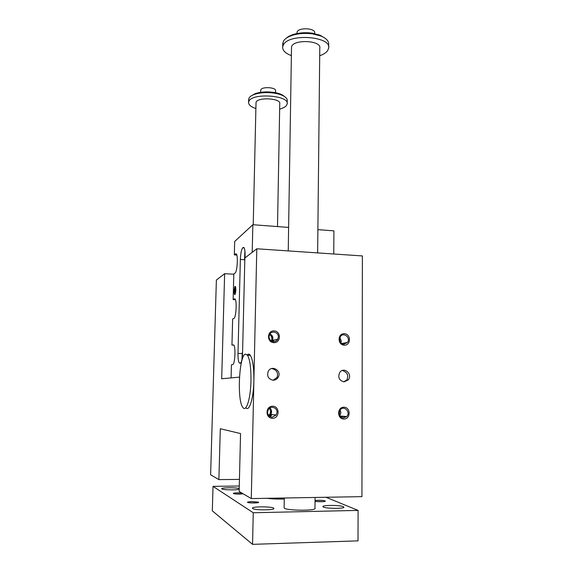 <?xml version="1.0" encoding="UTF-8"?>
<svg xmlns="http://www.w3.org/2000/svg" width="573" height="573" viewBox="0 0 573 573"><rect width="100%" height="100%" fill="white"/><g stroke="black" fill="none" stroke-linecap="round" stroke-linejoin="round"><path stroke-width="0.86" d="M239.471 377.12L221.687 378.782L224.637 273.679L216.379 280.068L210.613 474.781L218.879 479.615L220.311 428.726L240.553 433.575L239.149 491.476L251.282 498.574L256.797 248.782L244.864 258.022L242.415 358.877M247.264 354.895C248.317 353.792 249.341 353.928 250.329 355.289C252.8 359.486 253.989 367.981 253.882 380.773C253.603 398.335 249.198 412.359 245.81 407.625M251.282 498.574L361.935 496.641L362.387 255.938L256.797 248.782M242.472 356.284C241.956 360.546 241.219 362.867 240.259 363.246L239.27 362.967C238.354 361.427 237.931 358.24 237.996 353.419L240.359 259.469L244.549 259.734L244.8 260.579M244.549 259.734L244.9 250.924M237.996 353.419L242.257 353.555L241.949 359.636M242.257 353.555L242.279 352.703M271.609 368.532C276.609 369.728 278.435 372.679 277.088 377.392L273.128 380.214C268.386 379.147 266.746 376.203 268.214 371.39C271.566 364.407 282.231 370.774 278.184 377.313C277.017 379.211 275.334 380.178 273.156 380.214M342.31 370.487C347.367 372.285 348.864 375.458 346.794 380.006L343.728 381.826M346.479 416.557L345.927 416.815M218.879 479.615L239.442 479.393M224.637 273.679L233.82 274.216M344.251 345.175C351.127 345.476 351.17 333.916 344.316 333.701C337.44 333.357 337.354 344.982 344.251 345.175M343.864 419.021C350.834 419.142 350.877 407.26 343.929 407.224C336.953 407.052 336.874 419.006 343.864 419.021M273.851 342.647C266.603 342.446 266.846 330.535 274.066 330.893C281.264 331.122 281.071 342.955 273.851 342.647M272.447 418.311C265.098 418.297 265.349 406.042 272.676 406.221C279.982 406.257 279.774 418.433 272.447 418.311M344.065 381.847L348.183 379.942C353.068 374.513 344.208 366.297 339.868 372.249C337.583 377.227 338.98 380.422 344.065 381.847M339.961 341.479L339.495 339.166M339.574 338.464L340.305 342.102M236.828 255.064L234.328 254.899L234.679 241.477L252.843 224.716L288.62 227.424M317.886 229.644L333.909 230.862L333.737 253.997M234.328 254.899L235.575 253.839L236.37 253.982C238.246 255.938 237.15 272.06 235.073 273.049L233.82 273.958L233.147 299.593L234.4 298.877L235.102 299.106C237.079 301.183 236.026 317.979 233.891 318.416L232.638 318.982L231.95 345.061L233.805 344.982C235.89 347.174 234.887 364.743 232.688 364.571L231.428 364.786L231.084 377.901M231.95 345.061L233.906 345.132M233.147 299.593L235.41 299.708M234.909 294.586C235.875 292.474 236.076 289.859 235.517 286.729C234.536 284.43 233.562 294.021 234.715 294.586L234.909 294.586M240.359 259.469C240.639 253.388 241.434 249.499 242.751 247.794L244.019 247.643C244.786 248.883 245.137 251.59 245.079 255.759L245.029 257.893M252.843 224.716L252.206 252.335M249.864 354.73L249.849 355.274M235.338 293.784C234.837 291.6 234.951 289.444 235.689 287.324M250.974 380.708C250.68 398.772 246.111 412.875 242.759 407.281C236.807 399.854 239.213 354.422 245.573 354.093L247.493 355.203C249.928 359.4 251.089 367.902 250.974 380.708M267.562 412.173C267.792 415.181 269.339 416.858 272.204 417.187L276.179 415.017L277.01 412.288C277.318 407.496 270.592 405.412 268.3 409.602L267.562 412.173M269.904 407.983C271.781 409.881 272.075 412.037 270.771 414.429L269.145 415.962M269.353 408.384C270.778 410.261 270.907 412.238 269.718 414.322L268.673 415.461M268.823 415.633L270.055 414.351L270.864 411.708L269.525 408.241M272.082 414.573L270.248 416.714M271.366 414.494L269.776 416.449M269.024 336.659C269.253 339.596 270.778 341.257 273.6 341.651C275.491 341.644 276.902 340.792 277.833 339.109L278.342 337.017C278.664 332.054 271.351 330.127 269.482 334.696L269.024 336.659M269.94 333.909C272.676 335.363 273.514 337.561 272.454 340.505L271.96 341.286M269.561 334.525C271.795 336.122 272.411 338.206 271.416 340.777L271.323 340.949M271.53 341.071L272.239 338.657C272.196 336.709 271.337 335.262 269.675 334.317M273.88 340.133L273.199 341.623M273.163 340.319L272.655 341.522M339.037 413.033L340.305 409.709C344.244 405.061 351.02 412.381 346.672 416.571L343.514 417.918C340.785 417.602 339.295 415.969 339.037 413.033M339.782 415.74L340.914 412.624L340.133 409.91M339.187 414.315L339.374 411.235M339.617 410.691L339.366 414.888M340.534 416.671L340.992 416.084M339.488 339.331L340.326 336.645C343.542 331.66 351.113 337.848 347.46 342.461L343.907 344.201C341.214 343.821 339.746 342.196 339.488 339.331M340.935 342.883L341.329 341.014L339.861 337.504M286.378 38.14C288.162 36.529 290.747 35.225 294.121 34.23C299.779 32.675 305.796 32.317 312.178 33.17L319.999 35.189L325.178 38.298M325.958 497.271L358.096 510.407L358.018 540.862L252.557 544.35L212.318 510.844L213.034 486.355L239.278 486.011M275.506 92.711L275.541 90.849C276.566 87.153 261.016 86.38 260.751 90.119L260.744 90.462M250.96 96.071L255.114 93.664C260.056 91.995 265.858 91.522 272.519 92.239C276.58 92.754 279.889 93.671 282.439 94.996L285.075 96.944M248.653 99.888L249.112 97.897C249.943 96.558 251.647 95.412 254.226 94.466C259.497 92.69 265.686 92.181 272.798 92.941C277.139 93.492 280.67 94.473 283.384 95.884C286.199 97.417 287.474 99.079 287.216 100.869L287.173 103.133M277.511 226.586L279.746 103.749C281.415 98.09 256.418 96.873 256.024 102.617L256.009 103.147M255.887 108.519C250.788 106.807 248.36 104.68 248.603 102.144L249.033 101.034C253.03 92.582 289.895 95.519 287.159 103.985L286.493 105.453C285.29 106.986 283.005 108.211 279.645 109.121M291.378 55.61C285.225 53.31 282.324 50.324 282.697 46.664L283.442 44.751C289.215 32.955 332.139 36.471 328.63 48.325L327.491 50.854C325.951 52.845 323.351 54.471 319.698 55.746M291.499 48.096L291.514 47.187C292.144 39.043 321.947 40.139 319.777 48.211L317.643 252.908M282.733 44.465L283.506 41.048C285.11 38.506 288.384 36.5 293.319 35.025C299.357 33.363 305.781 32.983 312.6 33.893L320.944 36.042C326.495 38.405 329.067 41.277 328.666 44.651L328.644 46.879M267.19 498.295C271.316 498.882 276.186 499.14 281.794 499.069L284.258 498.997M241.104 494.041L235.682 493.976M243.081 493.776L239.478 494.105C235.668 494.091 233.612 493.847 233.318 493.367C234.744 492.809 237.573 492.694 241.806 493.031M249.685 502.793L256.36 502.886M251.783 501.482L247.507 502.113C246.719 503.209 260.3 503.259 258.459 502.156L251.783 501.482M323 501.647L316.668 501.497M315.057 500.53L318.173 500.258C321.689 500.25 324.017 500.494 325.156 500.974C326.653 501.783 317.621 501.998 315.05 501.203M239.199 489.206C237.129 490.23 223.098 490.008 221.873 488.934L221.73 488.79C220.727 487.559 236.828 487.401 239.213 488.611M252.743 508.545C255.049 510.385 275.398 510.228 273.887 508.394C273.4 506.403 251.103 506.296 252.492 508.294L252.743 508.545M343.27 506.654L343.864 507.069C345.34 508.982 323.272 508.588 322.936 506.69C321.654 505.021 339.796 504.992 343.27 506.654M315.086 497.457L314.978 508.215C317.234 511.08 284.616 510.708 284.115 507.864L284.122 507.549M358.096 510.407L253.245 512.749L213.034 486.355M252.557 544.35L253.245 512.749M314.634 33.599L314.641 33.091C315.974 27.833 297.451 27.139 297.036 32.439L297.022 33.026M243.117 247.486L243.933 247.543M242.751 247.794L244.17 247.887M234.4 298.877L234.901 298.898M235.575 253.839L236.291 253.889M278.184 377.313L277.088 377.392M345.533 416.628L340.62 416.578M240.66 363.003L239.27 362.967M235.209 294.142L234.715 294.586M247.493 355.203L250.329 355.289M348.183 379.942L346.794 380.006M276.179 415.017L270.771 414.429M277.833 339.109L272.454 340.505M346.672 416.571L339.954 415.998M347.46 342.461L341.709 343.506M260.751 90.119L260.701 92.332M255.114 93.664L254.226 94.466M282.439 94.996L283.384 95.884M248.603 102.144L248.675 99.014M282.697 46.664L282.761 42.975M294.121 34.23L293.319 35.025M319.999 35.189L320.944 36.042M257.993 502.643L258.459 502.156M324.726 501.418L325.156 500.974M284.115 507.864L284.28 498.001M288.24 250.917L291.514 47.187M253.23 224.745L256.024 102.617M297.036 32.439L297.015 33.535"/></g></svg>
